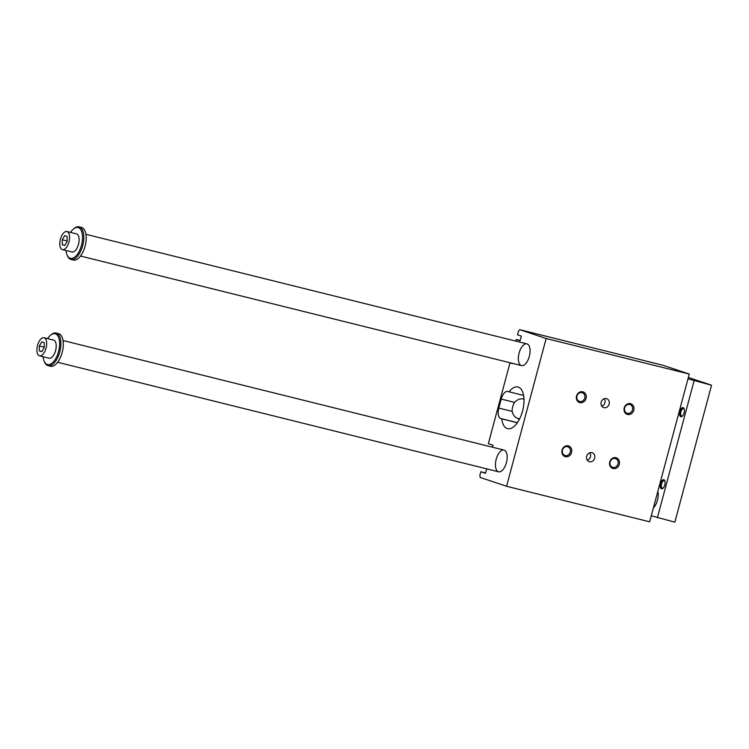 <?xml version="1.0" encoding="UTF-8"?>
<svg xmlns="http://www.w3.org/2000/svg" width="749" height="749" viewBox="0 0 749 749"><rect width="100%" height="100%" fill="white"/><g stroke="black" fill="none" stroke-linecap="round" stroke-linejoin="round"><path stroke-width="1.12" d="M546.152 338.511L519.806 329.691L662.912 365.25L689.258 374.069L546.152 338.511L506.567 486.27L649.664 521.819L689.258 374.069M519.806 329.691L518.477 331.208L517.512 334.812L521.332 336.095L520.078 340.776L516.248 339.503L515.818 341.104M527.109 343.922A11.198 5.365 104 0 1 529.365 356.234A11.198 5.365 104 0 1 521.51 365.596A11.198 5.365 104 0 1 519.001 353.434A11.198 5.365 104 0 1 526.912 343.866A11.198 5.365 104 0 1 527.109 343.922M504.208 450.14A11.198 5.365 104 0 1 506.464 462.451A11.198 5.365 104 0 1 498.609 471.814A11.198 5.365 104 0 1 496.1 459.652A11.198 5.365 104 0 1 504.011 450.074A11.198 5.365 104 0 1 504.208 450.14M610.154 461.993A4.588 4.026 108.5 0 0 612.607 467.32A4.588 4.026 108.5 0 0 617.972 463.94A4.588 4.026 108.5 0 0 615.519 458.613A4.588 4.026 108.5 0 0 610.154 461.993M619.292 464.305A5.599 4.915 -71.5 0 1 610.884 467.207A5.599 4.915 -71.5 0 1 613.384 457.845A5.599 4.915 -71.5 0 1 619.292 464.305M562.452 450.149A4.588 4.026 -71.5 0 1 567.817 446.76A4.588 4.026 -71.5 0 1 570.27 452.087A4.588 4.026 -71.5 0 1 564.905 455.467A4.588 4.026 -71.5 0 1 562.452 450.149M562.05 450.083A5.599 4.915 108.5 0 0 567.948 456.544A5.599 4.915 108.5 0 0 570.457 447.181A5.599 4.915 108.5 0 0 562.05 450.083M632.456 409.881A4.588 4.026 -71.5 0 1 627.091 413.261A4.588 4.026 -71.5 0 1 624.638 407.943A4.588 4.026 -71.5 0 1 630.003 404.563A4.588 4.026 -71.5 0 1 632.456 409.881M633.776 410.246A5.599 4.915 108.5 0 0 627.877 403.795A5.599 4.915 108.5 0 0 625.368 413.158A5.599 4.915 108.5 0 0 633.776 410.246M584.754 398.028A4.588 4.026 108.5 0 0 582.301 392.71A4.588 4.026 108.5 0 0 576.936 396.09A4.588 4.026 108.5 0 0 579.389 401.408A4.588 4.026 108.5 0 0 584.754 398.028M576.533 396.024A5.599 4.915 -71.5 0 1 584.941 393.122A5.599 4.915 -71.5 0 1 582.432 402.485A5.599 4.915 -71.5 0 1 576.533 396.024M589.791 452.761A4.681 4.11 -71.5 0 1 587.3 460.204M586.682 456.207A4.681 4.11 108.5 0 0 589.182 461.637A4.681 4.11 108.5 0 0 594.566 458.5A4.681 4.11 108.5 0 0 592.159 452.752A4.681 4.11 108.5 0 0 586.682 456.207M601.166 402.147A4.681 4.11 -71.5 0 1 606.643 398.693A4.681 4.11 -71.5 0 1 609.049 404.441A4.681 4.11 -71.5 0 1 603.666 407.578A4.681 4.11 -71.5 0 1 601.166 402.147M601.784 406.155A4.681 4.11 108.5 0 0 604.274 398.702M523.598 395.472L507.878 391.484A9.334 4.475 -76 0 0 507.719 391.427A9.334 4.475 -76 0 0 501.221 399.067L514.6 402.391C517.297 399.404 520.489 398.309 524.188 399.077M501.221 399.067L498.806 408.074L512.185 411.398A9.334 8.183 -71.5 0 1 512.494 407.634L512.971 405.827A9.334 8.183 -71.5 0 1 514.6 402.391M498.806 408.074A9.334 4.475 -76 0 0 500.641 418.504L517.4 422.67M512.185 411.398C513.028 415.302 515.256 417.802 518.879 418.897L519.506 419.112M518.317 418.738L518.879 418.897A9.334 4.475 104 0 0 519.02 420.039M517.503 418.41L519.6 418.934M508.974 391.839A21.468 10.28 104 0 1 517.934 387.008A21.468 10.28 104 0 1 522.736 410.321A21.468 10.28 104 0 1 507.588 428.671A21.468 10.28 104 0 1 501.727 418.869L517.344 422.754M485.586 472.947L480.811 471.758L479.847 475.362L480.212 477.45L506.567 486.27M492.486 447.219L493.02 445.215L488.348 443.651L509.975 362.928L512.625 363.396M486.691 468.855L485.492 473.321L480.811 471.758M501.727 418.869L500.641 418.504M516.248 339.503L520.162 340.467M509.975 362.928L512.578 363.574M39.538 355.841L49.078 358.209A9.334 4.475 -76 0 0 55.623 350.41A9.334 4.475 -76 0 0 53.741 340.149A9.334 4.475 -76 0 0 53.582 340.102L44.041 337.724A9.334 4.475 104 0 1 44.2 337.78A9.334 4.475 104 0 1 46.082 348.032A9.334 4.475 104 0 1 39.538 355.841A9.334 4.475 104 0 1 37.45 345.71A9.334 4.475 104 0 1 44.041 337.724M47.618 338.614A15.869 7.602 104 0 1 50.511 335.252A15.869 7.602 104 0 1 59.405 340.43A15.869 7.602 104 0 1 54.387 360.644A15.869 7.602 104 0 1 44.097 361.055A15.869 7.602 104 0 1 43.114 356.73M651.284 515.78L674.858 522.165L711.55 385.22L687.975 378.844M711.55 385.22L688.35 377.459M39.332 345.963L41.766 341.872L44.219 342.696L44.238 347.611L41.813 351.702L39.351 350.878L39.332 345.963L44.107 347.152L44.107 347.836M684.24 409.113A3.857 1.844 -76 0 0 683.584 408.598A3.857 1.844 -76 0 0 680.897 411.753A3.857 1.844 -76 0 0 681.73 416.088A3.857 1.844 -76 0 0 682.545 415.938M62.439 249.623L71.979 252.001A9.334 4.475 -76 0 0 78.523 244.193A9.334 4.475 -76 0 0 76.651 233.931A9.334 4.475 -76 0 0 76.482 233.885L66.942 231.516A9.334 4.475 104 0 1 67.11 231.563A9.334 4.475 104 0 1 68.983 241.824A9.334 4.475 104 0 1 62.439 249.623A9.334 4.475 104 0 1 60.351 239.493A9.334 4.475 104 0 1 66.942 231.516M70.518 232.396A15.869 7.602 104 0 1 73.411 229.035A15.869 7.602 104 0 1 82.306 234.212A15.869 7.602 104 0 1 77.287 254.426A15.869 7.602 104 0 1 66.998 254.838A15.869 7.602 104 0 1 66.015 250.512M50.511 335.252L51.26 334.634A16.796 8.052 104 0 1 56.175 333.052L58.562 333.642A16.796 8.052 104 0 1 62.317 351.89A16.796 8.052 104 0 1 50.455 366.252L48.076 365.652A16.796 8.052 104 0 1 47.777 365.568A16.796 8.052 104 0 1 44.472 361.954L44.097 361.055M56.175 333.052A16.796 8.052 104 0 1 59.929 351.29A16.796 8.052 104 0 1 48.076 365.652M73.411 229.035L74.16 228.417A16.796 8.052 104 0 1 79.076 226.835A16.796 8.052 104 0 1 82.839 245.073A16.796 8.052 104 0 1 70.977 259.444A16.796 8.052 104 0 1 70.678 259.351A16.796 8.052 104 0 1 67.373 255.737L66.998 254.838M62.242 239.746L64.676 235.654L67.129 236.478L67.148 241.393L64.714 245.485L62.261 244.661L62.242 239.746L67.007 240.935L67.007 241.618M79.076 226.835L81.463 227.424A16.796 8.052 104 0 1 85.227 245.672A16.796 8.052 104 0 1 73.365 260.034L70.977 259.444M657.856 491.269A11.198 5.365 104 0 1 653.409 507.869M679.849 411.463A4.663 2.238 104 0 1 681.974 407.905A4.663 2.238 104 0 1 684.099 408.673A4.663 2.238 104 0 1 682.208 416.266A4.663 2.238 104 0 1 679.923 415.845A4.663 2.238 104 0 1 679.849 411.463M663.23 488.02A3.857 1.844 104 0 1 662.416 488.161A3.857 1.844 104 0 1 661.592 483.835A3.857 1.844 104 0 1 664.279 480.671A3.857 1.844 104 0 1 664.934 481.186M660.534 483.536A4.663 2.238 -76 0 0 660.609 487.917A4.663 2.238 -76 0 0 662.902 488.339A4.663 2.238 -76 0 0 664.784 480.746A4.663 2.238 -76 0 0 662.659 479.978A4.663 2.238 -76 0 0 660.534 483.536M657.369 517.821L694.061 380.876M62.261 244.661L64.826 245.298M39.351 350.878L41.916 351.515M517.765 418.532L518.879 418.897M526.912 343.866L85.929 234.306M521.51 365.596L80.536 256.046M504.011 450.074L63.028 340.523M498.609 471.814L57.626 362.263"/></g></svg>
